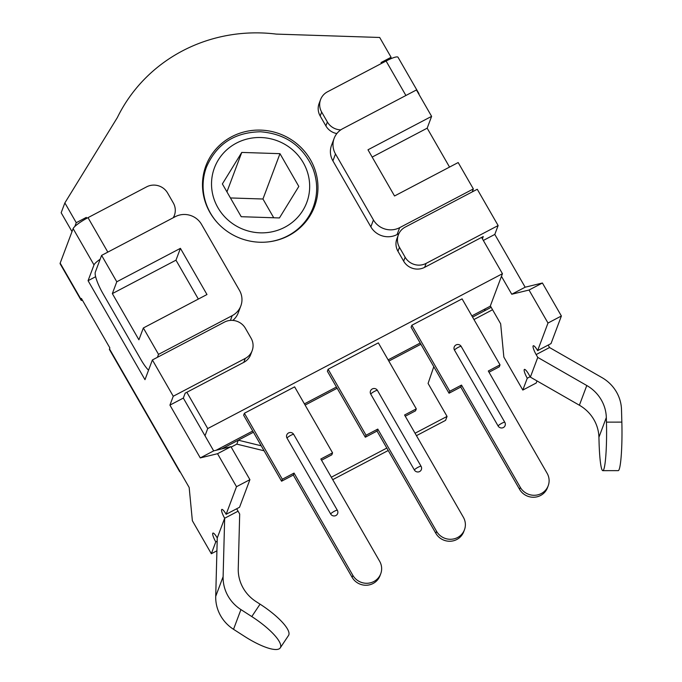 <?xml version="1.0" encoding="UTF-8"?>
<svg xmlns="http://www.w3.org/2000/svg" width="682" height="682" viewBox="0 0 682 682"><rect width="100%" height="100%" fill="white"/><g stroke="black" fill="none" stroke-linecap="round" stroke-linejoin="round"><path stroke-width="1.02" d="M365.313 437.222L366.055 435.244L377.777 429.089L377.035 431.058L365.313 437.222L327.369 371.23L328.11 369.26L378.348 342.867L416.293 408.85L415.551 410.82L405.27 416.225M449.046 393.224L449.788 391.246L461.509 385.091L460.768 387.061L449.046 393.224L411.101 327.232L411.843 325.263L462.081 298.869L500.025 364.853L499.284 366.822L489.003 372.227M281.581 481.211L282.322 479.241L294.044 473.086L293.303 475.056L281.581 481.211L243.645 415.227L244.386 413.258L294.624 386.856L332.56 452.848L331.827 454.817L321.537 460.222M216.058 450.291L252.724 431.024L216.058 450.291M304.402 403.872L336.456 387.026L304.402 403.872M388.135 359.874L420.189 343.029L388.135 359.874M530.136 376.72L527.263 378.229L522.813 390.061L503.845 357.07L500.656 323.814L491.168 307.318L472.566 317.096L484.467 310.839L485.209 308.869L471.867 315.877L490.23 306.227L502.446 273.704L207.72 428.569L205.001 435.789M186.851 392.278L207.72 428.569M74.832 226.475L76.248 222.699L86.299 217.413L86.802 218.291M86.299 217.413L85.753 218.879M148.548 370.181A19.335 3.998 62.3 0 1 140.893 359.55L102.948 293.567A19.335 3.998 62.3 0 1 95.318 272.144L101.609 255.383L116.784 281.785L180.423 248.342L206.978 294.53L143.348 327.974L158.522 354.367L232.204 315.647L230.422 320.412M157.414 357.325L158.522 354.367M143.348 327.974L138.906 339.798L112.342 293.61L116.784 281.785M232.826 320.412A19.335 18.602 -159.4 0 0 238.231 312.85L240.823 305.954A19.335 18.602 -159.4 0 0 239.467 290.353L201.522 224.369A19.335 18.602 -159.4 0 0 175.291 216.671L101.609 255.383M398.91 233.594L397.077 234.557A19.335 18.602 -159.4 0 1 370.846 226.859L332.901 160.875L335.493 153.97A19.335 18.602 -159.4 0 1 334.137 138.378A19.335 18.602 -159.4 0 1 342.756 128.676L416.438 89.956L431.612 116.358L427.171 128.182L449.54 167.081M332.901 160.875A19.335 18.602 -159.4 0 1 331.546 145.275L334.137 138.378M335.493 153.97L373.438 219.954L370.846 226.859M397.077 234.557L399.669 227.652A19.335 18.602 -159.4 0 1 373.438 219.954M399.669 227.652L473.351 188.94L458.176 162.546L394.537 195.981L367.982 149.793L431.612 116.358M473.351 188.94L472.242 191.898M240.823 305.954A19.335 18.602 -159.4 0 1 232.204 315.647M180.423 248.342L175.982 260.174L112.342 293.61M198.343 299.074L175.982 260.174M372.176 157.082L427.171 128.182M76.248 222.699L64.867 202.904L61.167 212.758L72.011 231.607M313.49 206.561A58.004 55.813 -159.4 0 1 312.433 211.403M204.319 170.798A58.004 55.813 -159.4 0 1 206.706 166.451M64.867 202.904L117.321 117.619A158.548 152.555 -159.4 0 1 276.27 34.1L379.695 37.476L391.084 57.271L390.471 58.908M231.769 136.681A58.004 55.813 -159.4 0 1 297.471 144.243A58.004 55.813 -159.4 0 1 314.53 206.569A58.004 55.813 -159.4 0 1 240.601 238.419A58.004 55.813 -159.4 0 1 205.921 165.777A58.004 55.813 -159.4 0 1 231.769 136.681M381.536 63.417L381.033 62.548L391.084 57.271M502.446 273.704L481.586 237.404M241.76 152.427L279.978 153.672L298.818 186.433L279.432 217.95L241.215 216.706L222.375 183.935L241.76 152.427L226.935 191.881M273.729 217.763L262.954 199.008L230.431 197.951M262.954 199.008L279.978 153.672M420.888 344.248L388.834 361.093M337.155 388.246L305.101 405.091M253.423 432.243L221.667 448.927L238.299 440.188L261.215 445.789M217.174 541.167L215.776 541.9A7.732 1.603 62.3 0 1 212.92 533.085A7.732 1.603 62.3 0 1 217.26 537.953L215.717 596.375A38.669 37.212 -159.4 0 0 233.525 629.307L244.386 636.28A38.669 10.273 -146.3 0 0 280.268 647.857A38.669 10.273 -146.3 0 0 251.786 616.571L240.934 609.589A38.669 37.212 -159.4 0 1 223.116 576.657L224.668 518.243A7.732 1.603 62.3 0 1 221.803 509.428A7.732 1.603 62.3 0 1 226.143 514.305L239.544 507.263L249.91 479.659L236.509 486.701L226.143 514.305M236.756 508.721A7.732 1.603 -117.7 0 0 238.061 511.202L239.689 514.04L238.248 568.652A38.669 37.212 20.6 0 0 256.057 601.592L260.055 604.158A38.669 10.273 33.7 0 1 288.537 635.453L280.268 647.857M217.26 537.953L224.668 518.243L238.061 511.202M180.261 471.987A15.464 2.745 -29.9 0 1 179.673 471.654A15.464 2.745 -29.9 0 1 179.69 470.989L189.17 487.485L192.367 520.733L211.335 553.724L215.776 541.9M169.929 405.125L183.322 398.083L213.679 450.87L230.934 446.667L217.541 453.709L200.278 457.912L169.929 405.125L173.254 396.251L152.393 359.96L224.395 322.126A15.464 14.885 20.6 0 1 245.384 328.281L251.078 338.178A15.464 14.885 20.6 0 1 252.161 350.659L250.678 354.597A15.464 14.885 -159.4 0 1 243.789 362.355L245.264 358.417A15.464 14.885 20.6 0 0 252.161 350.659M213.679 450.87L200.278 457.912M217.541 453.709L236.509 486.701M95.633 276.722L88.072 280.694L144.985 379.678L152.393 359.96M88.072 280.694L93.997 264.923A15.464 2.745 -29.9 0 1 100.177 259.211M107.824 252.118L88.004 217.652A15.464 2.745 150.1 0 0 73.127 228.632L60.169 263.133A15.464 2.745 150.1 0 0 60.152 263.806L81.022 300.097A15.464 2.745 -29.9 0 1 81.039 299.424L81.405 298.443L109.862 347.931L109.495 348.911A15.464 2.745 150.1 0 0 109.478 349.585L179.673 471.654M230.934 446.667L249.91 479.659M216.919 550.792L211.335 553.724M602.803 470.665L618.19 470.648A38.669 3.845 -90.1 0 0 621.848 422.115L621.498 409.618A38.669 37.212 20.6 0 0 601.959 377.598L549.539 347.539L536.146 354.572L537.774 357.411L586.784 385.518A38.669 37.212 -159.4 0 1 606.324 417.537L606.451 422.141A38.669 3.845 89.9 0 1 602.803 470.665A38.669 3.845 89.9 0 1 599.052 441.851L598.924 437.256L606.324 417.537M527.263 378.229A7.732 1.603 62.3 0 1 524.398 369.414A7.732 1.603 62.3 0 1 528.738 374.29L530.366 377.12L579.385 405.227A38.669 37.212 -159.4 0 1 598.924 437.256M530.366 377.12L537.774 357.411M536.146 354.572A7.732 1.603 62.3 0 1 533.29 345.757A7.732 1.603 62.3 0 1 537.629 350.633L551.022 343.592L561.388 315.996L547.996 323.038L537.629 350.633M548.234 345.058A7.732 1.603 -117.7 0 0 549.539 347.539M529.019 290.038L511.756 294.24L525.157 287.207L542.42 283.004L529.019 290.038L547.996 323.038M501.458 276.338L511.756 294.24M482.396 238.819L483.257 236.526L424.647 267.327L426.122 263.38A15.464 14.885 -159.4 0 1 405.142 257.225L399.447 247.327A15.464 14.885 -159.4 0 1 398.365 234.847A15.464 14.885 -159.4 0 1 405.253 227.089L477.264 189.255L498.133 225.546L426.122 263.38M491.168 307.318L490.358 305.903M522.813 390.061L536.214 383.02L536.998 380.923M525.157 287.207L494.8 234.42L498.133 225.546M542.42 283.004L561.388 315.996M416.455 435.662L445.576 420.359L447.051 416.421L428.083 383.429L433.795 366.694M264.096 450.793L236.816 444.127L238.299 440.188M332.722 479.659L388.22 450.504M236.816 444.127L231.181 447.094M492.532 309.696A15.464 2.745 -29.9 0 1 489.685 311.265L473.964 319.526M447.051 416.421L415.057 433.232M386.822 448.065L331.324 477.229M82.548 300.421A15.464 2.745 -29.9 0 1 81.022 300.097M88.004 217.652L146.613 186.859A15.464 14.885 20.6 0 1 167.602 193.015L173.288 202.912A15.464 14.885 20.6 0 1 174.379 215.393L173.552 217.584M173.228 217.754A15.464 14.885 20.6 0 0 174.379 215.393M183.322 398.083L185.172 393.156L243.789 362.355M173.254 396.251L245.264 358.417M418.313 93.221A15.464 2.745 -29.9 0 1 418.884 93.545L398.015 57.254A15.464 2.745 150.1 0 0 386.089 61.022L327.471 91.823A15.464 14.885 -159.4 0 0 320.583 99.581L319.099 103.519A15.464 14.885 20.6 0 0 320.182 116L325.877 125.897A15.464 14.885 20.6 0 0 336.857 133.57M418.884 93.545A15.464 2.745 -29.9 0 1 418.876 94.201M398.365 234.847L396.881 238.794A15.464 14.885 20.6 0 0 397.964 251.274L403.659 261.172A15.464 14.885 20.6 0 0 424.647 267.327M340.787 129.87A15.464 14.885 -159.4 0 1 327.36 121.959L321.665 112.061A15.464 14.885 -159.4 0 1 320.583 99.581M494.8 234.42L483.325 240.448M498.116 426.003A3.87 0.682 -29.9 0 1 501.483 423.445A3.87 0.682 -29.9 0 1 504.816 422.311A3.87 3.87 0 0 1 505.089 425.602A3.87 3.717 -159.4 0 1 498.116 426.003L454.485 350.113A3.87 3.717 -159.4 0 1 454.203 347.027A3.87 3.87 0 0 1 461.185 346.43A3.87 0.682 150.1 0 0 457.844 347.564A3.87 0.682 150.1 0 0 454.485 350.113M500.025 364.853L488.303 371.008L547.117 473.291A15.464 14.885 -159.4 0 1 548.2 485.763A15.464 14.885 -159.4 0 1 535.012 495.26A15.464 14.885 -159.4 0 1 520.323 487.366L461.509 385.091M449.788 391.246L411.843 325.263M520.323 487.366L519.582 489.335A15.464 14.885 20.6 0 0 534.27 497.229A15.464 14.885 20.6 0 0 547.458 487.741L548.2 485.763M519.582 489.335L460.768 387.061M414.383 470A3.87 0.682 -29.9 0 1 417.751 467.443A3.87 0.682 -29.9 0 1 421.084 466.309A3.87 3.87 0 0 1 421.357 469.6A3.87 3.717 -159.4 0 1 414.383 470L370.752 394.111A3.87 3.717 -159.4 0 1 370.471 391.025A3.87 3.87 0 0 1 377.453 390.428A3.87 0.682 150.1 0 0 374.12 391.562A3.87 0.682 150.1 0 0 370.752 394.111M416.293 408.85L404.571 415.006L463.385 517.288A15.464 14.885 -159.4 0 1 464.468 529.761A15.464 14.885 -159.4 0 1 451.279 539.257A15.464 14.885 -159.4 0 1 436.591 531.363L377.777 429.089M366.055 435.244L328.11 369.26M436.591 531.363L435.849 533.333A15.464 14.885 20.6 0 0 450.546 541.227A15.464 14.885 20.6 0 0 463.726 531.73L464.468 529.761M435.849 533.333L377.035 431.058M330.659 513.989A3.87 0.682 -29.9 0 1 334.018 511.44A3.87 0.682 -29.9 0 1 337.36 510.307A3.87 3.87 0 0 1 337.624 513.597A3.87 3.717 -159.4 0 1 330.659 513.989L287.02 438.108A3.87 3.717 -159.4 0 1 286.738 435.022A3.87 3.87 0 0 1 293.72 434.425A3.87 0.682 150.1 0 0 290.387 435.559A3.87 0.682 150.1 0 0 287.02 438.108M332.56 452.848L320.838 459.003L379.652 561.277A15.464 14.885 -159.4 0 1 380.735 573.758A15.464 14.885 -159.4 0 1 367.555 583.255A15.464 14.885 -159.4 0 1 352.858 575.361L294.044 473.086M282.322 479.241L244.386 413.258M352.858 575.361L352.117 577.33A15.464 14.885 20.6 0 0 366.814 585.224A15.464 14.885 20.6 0 0 379.993 575.727L380.735 573.758M352.117 577.33L293.303 475.056M309.671 186.783A49.3 47.442 -159.4 0 1 260.192 232.835A49.3 47.442 -159.4 0 1 211.522 183.586A49.3 47.442 -159.4 0 1 261.001 137.534A49.3 47.442 -159.4 0 1 309.671 186.783M268.069 241.914A57.041 54.884 20.6 0 0 313.251 207.217C317.914 194.361 317.795 181.438 312.893 168.437C302.893 145.974 285.434 133.757 260.515 131.779C234.531 132.274 216.509 144.047 206.458 167.099A57.041 54.884 20.6 0 0 217.618 222.963M233.525 629.307L240.934 609.589M251.786 616.571L260.055 604.158M215.717 596.375L223.116 576.657M73.127 228.632L93.997 264.923M81.039 299.424L60.169 263.133M179.69 470.989L109.495 348.911M621.848 422.115L606.451 422.141M579.385 405.227L586.784 385.518M386.089 61.022L405.909 95.497M405.142 257.225L403.659 261.172M397.964 251.274L399.447 247.327M327.36 121.959L325.877 125.897M320.182 116L321.665 112.061M310.054 215.725L313.251 207.217M203.262 175.615L206.458 167.099M504.816 422.311L461.185 346.43M421.084 466.309L377.453 390.428M337.36 510.307L293.72 434.425"/></g></svg>
